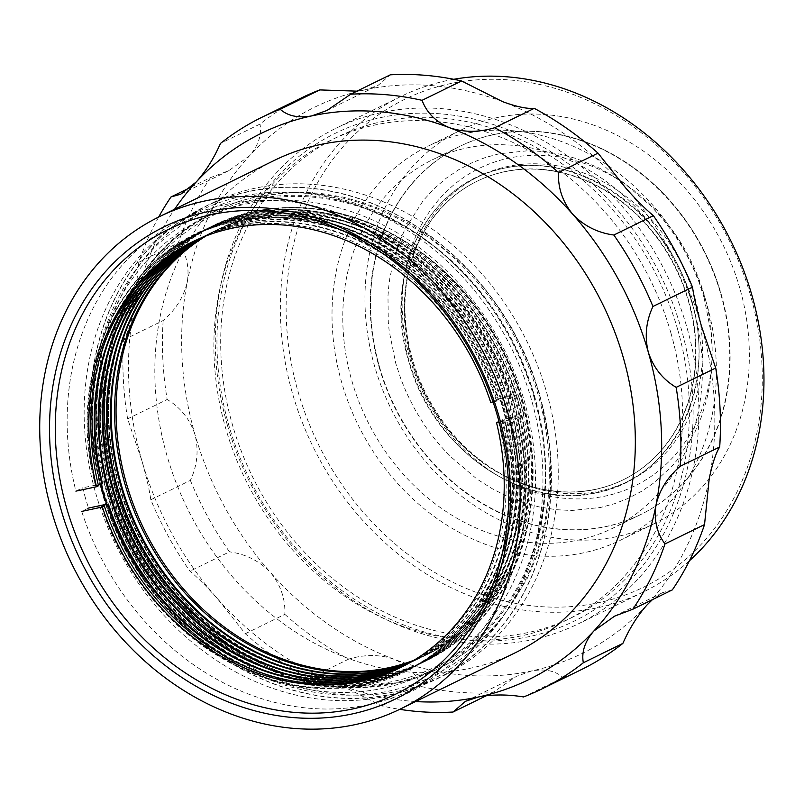 <?xml version="1.0" encoding="UTF-8"?>
<svg xmlns="http://www.w3.org/2000/svg" width="804" height="804" viewBox="0 0 804 804"><rect width="100%" height="100%" fill="white"/><g stroke="black" fill="none" stroke-linecap="round" stroke-linejoin="round"><path stroke-width="0.6" stroke-dasharray="4.02 3.01" d="M379.156 367.147A205.11 173.182 -116.1 0 0 640.155 514.821A205.11 173.182 -116.1 0 0 705.49 254.446A205.11 173.182 -116.1 0 0 459.757 146.398A205.11 173.182 -116.1 0 0 379.156 367.147M688.355 300.997A166.207 140.338 63.9 0 1 623.05 479.887A166.207 140.338 63.9 0 1 423.919 392.322A166.207 140.338 63.9 0 1 476.862 181.332A166.207 140.338 63.9 0 1 688.355 300.997M379.518 366.976A205.11 173.182 -116.1 0 0 640.507 514.65A205.11 173.182 -116.1 0 0 705.842 254.275A205.11 173.182 -116.1 0 0 460.109 146.227A205.11 173.182 -116.1 0 0 379.518 366.976M688.706 300.827A166.207 140.338 -116.1 0 0 477.214 181.161A166.207 140.338 -116.1 0 0 424.271 392.151A166.207 140.338 -116.1 0 0 623.401 479.707A166.207 140.338 -116.1 0 0 688.706 300.827M95.646 492.983A261.692 220.949 -116.1 0 0 428.632 681.39A261.692 220.949 -116.1 0 0 511.987 349.197A261.692 220.949 -116.1 0 0 198.467 211.341A261.692 220.949 -116.1 0 0 95.646 492.983M85.435 497.977A261.692 220.949 63.9 0 1 82.701 487.807L75.898 491.143A261.692 220.949 63.9 0 1 181.453 219.673A261.692 220.949 63.9 0 1 511.354 397.99L518.158 394.653A261.692 220.949 63.9 0 1 523.977 414.924L517.163 418.261A261.692 220.949 63.9 0 1 411.618 689.731A261.692 220.949 63.9 0 1 81.706 511.414L88.52 508.078A261.692 220.949 63.9 0 1 85.435 497.977M102.711 491.465A253.2 213.784 -116.1 0 0 424.904 673.772A253.2 213.784 -116.1 0 0 505.555 352.353A253.2 213.784 -116.1 0 0 202.196 218.959A253.2 213.784 -116.1 0 0 102.711 491.465M401.719 667.008A236.939 200.055 63.9 0 0 402.703 666.526A236.939 200.055 63.9 0 0 498.51 421.698L504.088 420.12L501.887 420.05L505.575 418.854L523.977 414.924M101.525 506.239A241.964 204.296 63.9 0 0 366.192 684.214A241.964 204.296 63.9 0 0 504.088 420.12L504.681 419.839A241.964 204.296 63.9 0 1 366.885 683.902A241.964 204.296 63.9 0 1 102.198 506.188M517.163 418.261L499.133 422.11M518.158 394.653L499.766 398.583A239.622 202.317 63.9 0 1 505.575 418.854M493.053 401.899L511.354 397.99M499.766 398.583L496.078 399.779L498.279 399.849L490.721 402.402M98.51 485.757L96.309 485.686A241.964 204.296 -116.1 0 1 234.205 221.592A241.964 204.296 -116.1 0 1 498.872 399.568L498.279 399.849A241.964 204.296 -116.1 0 0 233.622 221.884A241.964 204.296 -116.1 0 0 95.716 485.968L98.349 485.103M102.59 483.757L82.701 487.807M112.922 486.47A253.2 213.784 -116.1 0 0 435.115 668.767A253.2 213.784 -116.1 0 0 515.766 347.348A253.2 213.784 -116.1 0 0 212.407 213.964A253.2 213.784 -116.1 0 0 112.922 486.47M195.382 240.446A236.939 200.055 63.9 0 1 198.397 238.939A236.939 200.055 63.9 0 1 496.782 399.427M502.59 419.698A236.939 200.055 63.9 0 1 406.794 664.526A236.939 200.055 63.9 0 1 403.749 665.983M501.887 420.05A236.939 200.055 63.9 0 1 406.08 664.868A236.939 200.055 63.9 0 1 403.397 666.164M492.701 401.427A236.939 200.055 -116.1 0 0 194.307 240.939A236.939 200.055 -116.1 0 0 193.322 241.421M496.078 399.779A236.939 200.055 -116.1 0 0 197.694 239.28A236.939 200.055 -116.1 0 0 195.02 240.617M206.246 235.843A236.939 200.055 63.9 0 1 219.562 228.567A236.939 200.055 63.9 0 1 521.052 399.156A236.939 200.055 63.9 0 1 427.959 654.165A236.939 200.055 63.9 0 1 414.04 660.215M205.492 236.135A236.939 200.055 63.9 0 1 218.115 229.281A236.939 200.055 63.9 0 1 519.605 399.869A236.939 200.055 63.9 0 1 426.502 654.868A236.939 200.055 63.9 0 1 413.346 660.637M405.417 665.109A236.939 200.055 -116.1 0 0 410.171 662.868A236.939 200.055 -116.1 0 0 503.264 407.869A236.939 200.055 -116.1 0 0 241.059 223.713A236.939 200.055 -116.1 0 0 201.774 237.28A236.939 200.055 -116.1 0 0 197.091 239.662M405.759 664.928A236.939 200.055 -116.1 0 0 410.874 662.526A236.939 200.055 -116.1 0 0 503.967 407.527A236.939 200.055 -116.1 0 0 202.477 236.939A236.939 200.055 -116.1 0 0 197.452 239.502M203.734 236.828A236.939 200.055 63.9 0 1 214.728 230.939A236.939 200.055 63.9 0 1 516.228 401.528A236.939 200.055 63.9 0 1 423.125 656.526A236.939 200.055 63.9 0 1 411.728 661.602M203.372 236.979A236.939 200.055 63.9 0 1 214.025 231.281A236.939 200.055 63.9 0 1 515.525 401.869A236.939 200.055 63.9 0 1 422.422 656.868A236.939 200.055 63.9 0 1 411.387 661.792M407.417 664.034A236.939 200.055 -116.1 0 0 414.251 660.868A236.939 200.055 -116.1 0 0 507.354 405.869A236.939 200.055 -116.1 0 0 245.15 221.713A236.939 200.055 -116.1 0 0 205.864 235.281A236.939 200.055 -116.1 0 0 199.171 238.738M407.759 663.843A236.939 200.055 -116.1 0 0 414.954 660.526A236.939 200.055 -116.1 0 0 508.058 405.528A236.939 200.055 -116.1 0 0 206.568 234.939A236.939 200.055 -116.1 0 0 199.533 238.587M201.623 237.693A236.939 200.055 63.9 0 1 210.648 232.939A236.939 200.055 63.9 0 1 512.138 403.528A236.939 200.055 63.9 0 1 419.045 658.526A236.939 200.055 63.9 0 1 409.749 662.737M201.261 237.843A236.939 200.055 63.9 0 1 209.944 233.281A236.939 200.055 63.9 0 1 511.434 403.869A236.939 200.055 63.9 0 1 418.341 658.868A236.939 200.055 63.9 0 1 409.407 662.928M255.742 200.528A251.622 212.447 -116.1 0 0 177.684 599.935A251.622 212.447 -116.1 0 0 540.589 522.298A251.622 212.447 -116.1 0 0 255.742 200.528M114.098 485.566A254.617 214.98 -116.1 0 0 395.869 683.47A254.617 214.98 -116.1 0 0 538.127 394.854A254.617 214.98 -116.1 0 0 256.365 196.96A254.617 214.98 -116.1 0 0 114.098 485.566M691.299 300.374C668.425 213.311 578.327 150.077 503.525 168.418C427.296 182.357 381.84 274.445 408.593 360.785C431.406 447.748 521.454 511.143 596.307 492.812C672.486 478.852 718.113 387.056 691.299 300.374M704.083 297.641L698.807 281.621L692.284 266.003L684.073 250.054L674.596 234.858L663.491 219.984L651.21 206.236L623.09 182.247L599.895 168.337L575.835 158.418L559.544 154.046L543.816 151.534L528.138 150.72L499.244 153.765L485.375 157.514L472.038 162.72L458.632 169.755L446.069 178.317L434.029 188.749L423.165 200.638L405.105 228.879L398.342 244.697L394.332 257.169L389.769 278.536L388.664 287.289L387.97 296.173L388.292 322.123L389.166 330.856L395.819 363.579L401.095 379.599L406.734 393.287L415.829 411.166L425.306 426.361L436.421 441.235L448.692 454.984L476.822 478.973L492.128 488.661L506.028 495.766L524.077 502.801L539.343 506.952L556.097 509.686L571.765 510.5L600.658 507.455L614.527 503.706L627.864 498.5L641.28 491.465L653.843 482.902L671.461 466.712L676.737 460.581L694.797 432.341L701.56 416.522L706.716 399.779L710.143 382.684L711.801 367.277L712.103 347.79L710.997 332.554L704.083 297.641M274.556 160.297A274.074 231.401 -116.1 0 0 187.262 508.208A274.074 231.401 -116.1 0 0 515.615 652.587M415.638 701.54A304.133 256.788 63.9 0 1 340.615 685.159A304.133 256.788 63.9 0 1 217.432 598.638A304.133 256.788 63.9 0 1 141.846 460.612A304.133 256.788 63.9 0 1 134.107 308.083A304.133 256.788 63.9 0 1 174.589 209.251M158.659 217.05A318.273 268.727 -116.1 0 0 138.79 262.285L134.107 308.083C131.142 322.716 127.645 333.318 123.625 339.891A318.273 268.727 -116.1 0 0 127.625 418.844L141.846 460.612C146.248 476.089 149.242 489.133 150.82 499.756A318.273 268.727 -116.1 0 0 189.945 571.192C197.663 577.563 206.819 586.709 217.432 598.638L245.3 633.713A318.273 268.727 -116.1 0 0 309.068 678.506C316.314 677.893 326.836 680.114 340.615 685.159L381.729 705.892A318.273 268.727 -116.1 0 0 399.709 709.339M301.47 97.897A318.273 268.727 -116.1 0 0 259.993 124.087L220.457 143.454M356.946 91.153L364.926 89.857L377.88 85.546L390.272 74.832M190.87 187.231L210.527 177.614L228.748 170.689L249.461 155.875C258.426 145.444 261.943 134.851 259.993 124.087M210.527 177.614A318.273 268.727 -116.1 0 0 178.327 242.919L138.79 262.285M123.625 339.891L163.162 320.535C175.684 309.831 183.714 297.008 187.262 282.053C189.563 267.159 186.588 254.114 178.327 242.919M163.162 320.535A318.273 268.727 -116.1 0 0 167.162 399.487L127.625 418.844M150.82 499.756L190.367 480.39C197.302 465.647 198.849 450.381 194.99 434.592C189.945 419.256 180.659 407.558 167.162 399.487M190.367 480.39A318.273 268.727 -116.1 0 0 229.492 551.835L189.945 571.192M245.3 633.713L284.837 614.356C285.47 598.96 280.727 585.041 270.586 572.609C259.451 560.991 245.753 554.056 229.492 551.835M284.837 614.356A318.273 268.727 -116.1 0 0 348.604 659.139L309.068 678.506M381.729 705.892L421.266 686.526C416.572 674.043 407.407 664.908 393.769 659.129C379.468 654.366 364.413 654.366 348.604 659.139M421.266 686.526A318.273 268.727 -116.1 0 0 492.591 692.656L486.37 695.701M523.565 696.937L563.101 677.571C555.474 670.787 544.961 668.586 531.555 670.968L516.359 676.375L492.591 692.656M563.101 677.571A318.273 268.727 -116.1 0 0 581.392 669.591M672.335 589.885L662.596 592.649L652.456 599.623M534.137 397.739A258.647 218.386 -116.1 0 0 205.02 211.512A258.647 218.386 -116.1 0 0 103.384 489.887A258.647 218.386 -116.1 0 0 432.512 676.114A258.647 218.386 -116.1 0 0 534.137 397.739M364.926 89.857A304.133 256.788 -116.1 0 0 249.461 155.875A304.133 256.788 -116.1 0 0 187.262 282.053A304.133 256.788 -116.1 0 0 194.99 434.592A304.133 256.788 -116.1 0 0 270.586 572.609A304.133 256.788 -116.1 0 0 393.769 659.129A304.133 256.788 -116.1 0 0 531.555 670.968A304.133 256.788 -116.1 0 0 647.019 604.96A304.133 256.788 -116.1 0 0 709.208 478.772A304.133 256.788 -116.1 0 0 701.48 326.243A304.133 256.788 -116.1 0 0 625.894 188.216A304.133 256.788 -116.1 0 0 502.711 101.696A304.133 256.788 -116.1 0 0 364.926 89.857M101.897 489.646A262.898 221.964 -116.1 0 0 492.631 636.909A262.898 221.964 -116.1 0 0 367.89 201.884A262.898 221.964 -116.1 0 0 101.897 489.646M670.858 332.796A267.35 225.733 -116.1 0 0 330.665 140.308A267.35 225.733 -116.1 0 0 245.511 479.686A267.35 225.733 -116.1 0 0 565.815 620.527A267.35 225.733 -116.1 0 0 670.858 332.796M101.726 489.676A263.109 222.145 -116.1 0 0 436.512 679.109A263.109 222.145 -116.1 0 0 520.319 345.117A263.109 222.145 -116.1 0 0 205.1 206.517A263.109 222.145 -116.1 0 0 101.726 489.676M677.661 329.459A267.35 225.733 -116.1 0 0 337.479 136.971A267.35 225.733 -116.1 0 0 252.315 476.35A267.35 225.733 -116.1 0 0 572.619 617.191A267.35 225.733 -116.1 0 0 677.661 329.459M108.53 486.35A263.109 222.145 -116.1 0 0 443.316 675.782A263.109 222.145 -116.1 0 0 527.133 341.79A263.109 222.145 -116.1 0 0 211.904 203.181A263.109 222.145 -116.1 0 0 108.53 486.35M380.644 117.605A271.591 229.311 63.9 0 1 688.103 464.923A271.591 229.311 63.9 0 1 296.395 548.72A271.591 229.311 63.9 0 1 380.644 117.605M115.595 484.832L122.851 506.872L131.826 528.339L143.122 550.288L156.157 571.192L171.443 591.644L188.327 610.558L227.019 643.562L248.074 656.888L258.918 662.687L269.983 667.903L292.013 676.335L314.424 682.355L336.062 685.802L357.619 686.928L397.367 682.737L416.442 677.581L434.783 670.425L453.235 660.737L470.511 648.959L487.073 634.617L502.018 618.266L526.851 579.413L536.157 557.654L541.675 540.509L547.956 511.113L549.474 499.073L550.418 486.852L550.65 463.114L549.986 451.155L548.78 439.145L539.635 394.121L532.379 372.091L524.62 353.268L512.108 328.675L499.937 309.037L483.787 287.309L466.903 268.405L428.21 235.401L407.156 222.065L385.247 211.05L363.207 202.618L342.213 196.91L319.168 193.161L297.601 192.025L257.863 196.226L238.788 201.382L220.447 208.537L201.995 218.226L184.719 229.994L168.147 244.346L160.478 252.265L153.212 260.697L128.369 299.54L119.072 321.298L112.751 341.378L107.274 367.85L104.992 389.035L104.57 415.849L106.098 436.803L115.595 484.832M227.401 425.215A275.842 232.899 -116.1 0 0 578.388 623.814A275.842 232.899 -116.1 0 0 686.777 326.947A275.842 232.899 -116.1 0 0 381.518 112.55A275.842 232.899 -116.1 0 0 335.781 128.349A275.842 232.899 -116.1 0 0 227.401 425.215M453.717 79.294A275.842 232.899 -116.1 0 0 400.864 96.48A275.842 232.899 -116.1 0 0 312.997 446.632A275.842 232.899 -116.1 0 0 643.471 591.945A275.842 232.899 -116.1 0 0 689.45 560.74M750.363 294.837A271.591 229.311 -116.1 0 0 346.695 142.69A271.591 229.311 -116.1 0 0 475.566 592.116A271.591 229.311 -116.1 0 0 750.363 294.837M706.776 304.163A219.251 185.121 -116.1 0 0 427.788 146.298A219.251 185.121 -116.1 0 0 357.951 424.623A219.251 185.121 -116.1 0 0 620.628 540.127A219.251 185.121 -116.1 0 0 706.776 304.163M739.73 288.023A219.251 185.121 -116.1 0 0 460.732 130.168A219.251 185.121 -116.1 0 0 390.895 408.492A219.251 185.121 -116.1 0 0 653.572 523.997A219.251 185.121 -116.1 0 0 739.73 288.023M409.919 358.584A176.82 149.293 -116.1 0 0 672.727 457.627A176.82 149.293 -116.1 0 0 588.819 165.041A176.82 149.293 -116.1 0 0 409.919 358.584M412.402 358.986A169.744 143.323 63.9 0 1 479.104 176.297A169.744 143.323 63.9 0 1 695.098 298.515A169.744 143.323 63.9 0 1 628.396 481.204A169.744 143.323 63.9 0 1 412.402 358.986M691.651 300.204A169.744 143.323 63.9 0 1 624.959 482.882A169.744 143.323 63.9 0 1 421.587 393.468A169.744 143.323 63.9 0 1 475.656 177.985A169.744 143.323 63.9 0 1 691.651 300.204M721.098 293.902A205.11 173.182 63.9 0 1 640.507 514.65A205.11 173.182 63.9 0 1 394.774 406.593A205.11 173.182 63.9 0 1 460.109 146.227A205.11 173.182 63.9 0 1 721.098 293.902M693.37 307.48A205.11 173.182 63.9 0 1 612.779 528.228A205.11 173.182 63.9 0 1 367.036 420.17A205.11 173.182 63.9 0 1 432.371 159.805A205.11 173.182 63.9 0 1 693.37 307.48M370.272 682.214A241.964 204.296 -116.1 0 0 505.475 407.98A241.964 204.296 -116.1 0 0 237.753 219.874A241.964 204.296 -116.1 0 0 105.646 504.339A241.964 204.296 -116.1 0 0 370.272 682.214M238.296 219.592A241.964 204.296 -116.1 0 0 163.232 603.663A241.964 204.296 -116.1 0 0 512.198 529.012A241.964 204.296 -116.1 0 0 238.296 219.592M522.389 399.658A241.964 204.296 63.9 0 1 387.196 673.923A241.964 204.296 63.9 0 1 119.434 485.857A241.964 204.296 63.9 0 1 254.627 211.593A241.964 204.296 63.9 0 1 522.389 399.658M254.044 211.884A241.964 204.296 63.9 0 1 521.796 399.95A241.964 204.296 63.9 0 1 386.613 674.214A241.964 204.296 63.9 0 1 118.851 486.149A241.964 204.296 63.9 0 1 254.044 211.884M374.352 680.214A241.964 204.296 -116.1 0 0 509.545 405.95A241.964 204.296 -116.1 0 0 241.783 217.884A241.964 204.296 -116.1 0 0 106.6 492.148A241.964 204.296 -116.1 0 0 374.352 680.214M242.376 217.593A241.964 204.296 -116.1 0 0 167.322 601.663A241.964 204.296 -116.1 0 0 516.289 527.012A241.964 204.296 -116.1 0 0 242.376 217.593M518.309 401.658A241.964 204.296 63.9 0 1 383.116 675.923A241.964 204.296 63.9 0 1 115.354 487.857A241.964 204.296 63.9 0 1 250.546 213.593A241.964 204.296 63.9 0 1 518.309 401.658M249.954 213.884A241.964 204.296 63.9 0 1 517.716 401.95A241.964 204.296 63.9 0 1 382.523 676.214A241.964 204.296 63.9 0 1 114.761 488.149A241.964 204.296 63.9 0 1 249.954 213.884M378.443 678.214A241.964 204.296 -116.1 0 0 513.635 403.95A241.964 204.296 -116.1 0 0 245.873 215.884A241.964 204.296 -116.1 0 0 110.681 490.149A241.964 204.296 -116.1 0 0 378.443 678.214M246.466 215.593A241.964 204.296 -116.1 0 0 111.274 489.857A241.964 204.296 -116.1 0 0 379.026 677.923A241.964 204.296 -116.1 0 0 514.218 403.658A241.964 204.296 -116.1 0 0 246.466 215.593M640.155 514.821L612.779 528.228M459.757 146.398L432.371 159.805M411.618 689.731L428.632 681.39M181.453 219.673L198.467 211.341M424.904 673.772L435.115 668.767M202.196 218.959L212.407 213.964M406.794 664.526L406.08 664.868M101.435 506.229C134.429 612.527 237.2 693.128 333.801 688.335C455.506 688.948 541.514 553.735 504.771 419.849M402.703 666.526L400.724 667.491M194.307 240.939L192.337 241.903M95.626 485.958C58.923 352.192 144.72 217.07 266.295 217.482C362.986 212.517 465.938 293.169 498.962 399.578M198.397 238.939L197.694 239.28M237.944 219.391C278.395 211.04 319.148 215.884 360.202 233.924C429.376 266.918 477.244 322.263 503.806 399.94C517.776 444.642 520.449 488.51 511.816 531.565C493.304 629.05 408.593 695.571 315.55 685.661C252.064 678.747 197.683 647.471 152.428 591.855C101.977 524.65 83.204 451.858 96.108 373.468C110.419 294.957 166.659 233.843 237.944 219.391M219.562 228.567L218.115 229.281M427.959 654.165L426.502 654.868M202.477 236.939L201.774 237.28M410.874 662.526L410.171 662.868M254.285 211.392C294.736 203.04 335.489 207.884 376.543 225.924C445.717 258.918 493.586 314.263 520.148 391.94C534.117 436.642 536.791 480.511 528.158 523.565C509.646 621.05 424.934 687.571 331.891 677.661C268.395 670.747 214.025 639.471 168.76 583.855C118.319 516.65 99.545 443.858 112.439 365.468C126.761 286.958 183 225.844 254.285 211.392M242.034 217.392C282.485 209.04 323.238 213.884 364.292 231.924C433.467 264.918 481.335 320.263 507.897 397.94C521.866 442.642 524.53 486.51 515.907 529.565C497.395 627.05 412.683 693.571 319.64 683.661C256.144 676.747 201.764 645.471 156.509 589.855C106.058 522.65 87.284 449.858 100.188 371.468C114.51 292.957 170.749 231.843 242.034 217.392M214.728 230.939L214.025 231.281M423.125 656.526L422.422 656.868M206.568 234.939L205.864 235.281M414.954 660.526L414.251 660.868M250.205 213.392C290.656 205.04 331.409 209.884 372.463 227.924C441.637 260.918 489.495 316.263 516.057 393.94C530.027 438.642 532.7 482.511 524.067 525.565C505.565 623.05 420.844 689.571 327.811 679.661C264.315 672.747 209.934 641.471 164.679 585.855C114.228 518.65 95.455 445.858 108.359 367.468C122.68 288.958 178.92 227.844 250.205 213.392M246.114 215.392C286.566 207.04 327.318 211.884 368.373 229.924C437.547 262.918 485.415 318.263 511.977 395.94C525.947 440.642 528.62 484.51 519.987 527.565C501.475 625.05 416.763 691.571 323.721 681.661C260.225 674.747 205.854 643.471 160.599 587.855C110.148 520.65 91.375 447.858 104.269 369.468C118.59 290.958 174.83 229.843 246.114 215.392M210.648 232.939L209.944 233.281M419.045 658.526L418.341 658.868M326.957 110.48L377.88 85.546M180.719 194.206L228.748 170.689M465.446 701.309L516.359 676.375M614.568 616.165L662.596 592.649M205.02 211.512L168.257 229.512M432.512 676.114L395.749 694.113M337.479 136.971L330.665 140.308M572.619 617.191L565.815 620.527M436.512 679.109L443.316 675.782M205.1 206.517L211.904 203.181M400.864 96.48L335.781 128.349M643.471 591.945L578.388 623.814M460.732 130.168L427.788 146.298M653.572 523.997L620.628 540.127M479.104 176.297L475.656 177.985M628.396 481.204L624.959 482.882"/><path stroke-width="1.21" d="M499.133 422.11L496.53 422.673L498.51 421.698M75.898 491.143L96.53 486.732A236.939 200.055 63.9 0 1 192.337 241.903A236.939 200.055 63.9 0 1 490.721 402.402L493.053 401.899M98.349 485.103L102.59 483.757A236.939 200.055 63.9 0 1 195.382 240.446M96.53 486.732L98.51 485.757A236.939 200.055 -116.1 0 1 193.322 241.421M88.52 508.078L106.912 504.148A239.622 202.317 63.9 0 1 101.203 484.299M106.912 504.148L101.525 506.239L104.319 506.028L102.339 507.002L81.706 511.414M102.198 506.188A241.964 204.296 63.9 0 1 102.118 505.957L101.525 506.239M496.53 422.673A236.939 200.055 63.9 0 1 400.724 667.491A236.939 200.055 63.9 0 1 102.339 507.002M403.749 665.983A236.939 200.055 63.9 0 1 108.399 504.028M403.397 666.164A236.939 200.055 63.9 0 1 107.696 504.379M401.719 667.008A236.939 200.055 63.9 0 1 104.319 506.028M195.02 240.617A236.939 200.055 -116.1 0 0 101.887 484.108M414.04 660.215A236.939 200.055 63.9 0 1 144.087 529.344A236.939 200.055 63.9 0 1 206.246 235.843M413.346 660.637A236.939 200.055 63.9 0 1 142.64 530.057A236.939 200.055 63.9 0 1 205.492 236.135M197.091 239.662A236.939 200.055 -116.1 0 0 126.298 538.057A236.939 200.055 -116.1 0 0 405.417 665.109M197.452 239.502A236.939 200.055 -116.1 0 0 118.389 518.289A236.939 200.055 -116.1 0 0 371.589 676.094A236.939 200.055 -116.1 0 0 405.759 664.928M411.728 661.602A236.939 200.055 63.9 0 1 383.84 670.094A236.939 200.055 63.9 0 1 132.168 516.027A236.939 200.055 63.9 0 1 203.734 236.828M411.387 661.792A236.939 200.055 63.9 0 1 138.559 532.057A236.939 200.055 63.9 0 1 203.372 236.979M199.171 238.738A236.939 200.055 -116.1 0 0 130.389 536.057A236.939 200.055 -116.1 0 0 407.417 664.034M199.533 238.587A236.939 200.055 -116.1 0 0 122.982 517.535A236.939 200.055 -116.1 0 0 375.669 674.094A236.939 200.055 -116.1 0 0 407.759 663.843M409.749 662.737A236.939 200.055 63.9 0 1 379.759 672.094A236.939 200.055 63.9 0 1 127.575 516.781A236.939 200.055 63.9 0 1 201.623 237.693M409.407 662.928A236.939 200.055 63.9 0 1 134.469 534.057A236.939 200.055 63.9 0 1 201.261 237.843M400.492 708.957L515.615 652.587A274.074 231.401 -116.1 0 0 623.301 357.619A274.074 231.401 -116.1 0 0 274.556 160.297L159.433 216.668A274.074 231.401 63.9 0 1 508.178 413.99A274.074 231.401 63.9 0 1 400.492 708.957A274.074 231.401 63.9 0 1 72.139 564.579A274.074 231.401 63.9 0 1 159.433 216.668M174.589 209.251A304.133 256.788 63.9 0 1 196.307 181.895A304.133 256.788 63.9 0 1 311.771 115.887A304.133 256.788 63.9 0 1 449.557 127.725A304.133 256.788 63.9 0 1 572.739 214.246A304.133 256.788 63.9 0 1 648.325 352.263A304.133 256.788 63.9 0 1 656.054 504.801A304.133 256.788 63.9 0 1 593.865 630.979A304.133 256.788 63.9 0 1 478.4 696.998A304.133 256.788 63.9 0 1 415.638 701.54M498.872 415.98A262.898 221.964 63.9 0 1 232.879 703.741A262.898 221.964 63.9 0 1 108.138 268.717A262.898 221.964 63.9 0 1 498.872 415.98M399.709 709.339A318.273 268.727 -116.1 0 0 453.054 712.022L465.446 701.309L478.4 696.998C492.319 694.334 507.374 694.314 523.565 696.937A318.273 268.727 -116.1 0 0 541.856 688.958A318.273 268.727 -116.1 0 0 583.332 662.767C581.372 652.044 584.88 641.451 593.865 630.979L614.568 616.165L632.798 609.251A318.273 268.727 -116.1 0 0 664.988 543.936C656.747 532.781 653.763 519.736 656.054 504.801C659.581 489.897 667.611 477.063 680.164 466.33A318.273 268.727 -116.1 0 0 676.154 387.367C662.687 379.337 653.411 367.639 648.325 352.263C644.476 336.524 646.014 321.258 652.959 306.465A318.273 268.727 -116.1 0 0 613.834 235.019C597.613 232.818 583.915 225.894 572.739 214.246C562.619 201.864 557.865 187.945 558.489 172.498A318.273 268.727 -116.1 0 0 494.721 127.715C478.963 132.489 463.898 132.489 449.557 127.725C435.949 121.977 426.783 112.841 422.05 100.329A318.273 268.727 -116.1 0 0 350.735 94.199L326.957 110.48L311.771 115.887C298.405 118.278 287.882 116.077 280.214 109.284A318.273 268.727 -116.1 0 0 261.923 117.263A318.273 268.727 -116.1 0 0 220.457 143.454C213.904 158.338 205.854 171.162 196.307 181.895L180.729 194.206L170.991 196.97A318.273 268.727 -116.1 0 0 158.659 217.05M497.385 415.738A258.647 218.386 -116.1 0 0 168.257 229.512A258.647 218.386 -116.1 0 0 85.867 557.845A258.647 218.386 -116.1 0 0 395.749 694.113A258.647 218.386 -116.1 0 0 497.385 415.738M280.214 109.284L319.761 89.917A318.273 268.727 -116.1 0 0 301.47 97.897L261.923 117.263M422.05 100.329L461.596 80.963A318.273 268.727 -116.1 0 0 390.272 74.832L350.735 94.199M319.761 89.917L356.946 91.153M170.991 196.97L190.87 187.231M486.37 695.701L453.054 712.022M541.856 688.958L581.392 669.591A318.273 268.727 -116.1 0 0 622.869 643.401L583.332 662.767M632.798 609.251L672.335 589.885A318.273 268.727 -116.1 0 0 704.535 524.57L664.988 543.936M652.456 599.623L647.019 604.96C637.492 615.653 629.442 628.467 622.869 643.401M680.164 466.33L719.701 446.964C715.691 453.496 712.193 464.099 709.208 478.772L704.535 524.57M719.701 446.964A318.273 268.727 -116.1 0 0 715.701 368.011L676.154 387.367M652.959 306.465L692.495 287.108C694.073 297.681 697.068 310.726 701.48 326.243L715.701 368.011M692.495 287.108A318.273 268.727 -116.1 0 0 653.371 215.663L613.834 235.019M558.489 172.498L598.025 153.142L625.894 188.216C636.477 200.116 645.632 209.261 653.371 215.663M598.025 153.142A318.273 268.727 -116.1 0 0 534.258 108.349L494.721 127.715M461.596 80.963L502.711 101.696C516.449 106.731 526.972 108.952 534.258 108.349M689.45 560.74A275.842 232.899 -116.1 0 0 751.851 295.078A275.842 232.899 -116.1 0 0 453.717 79.294"/></g></svg>
